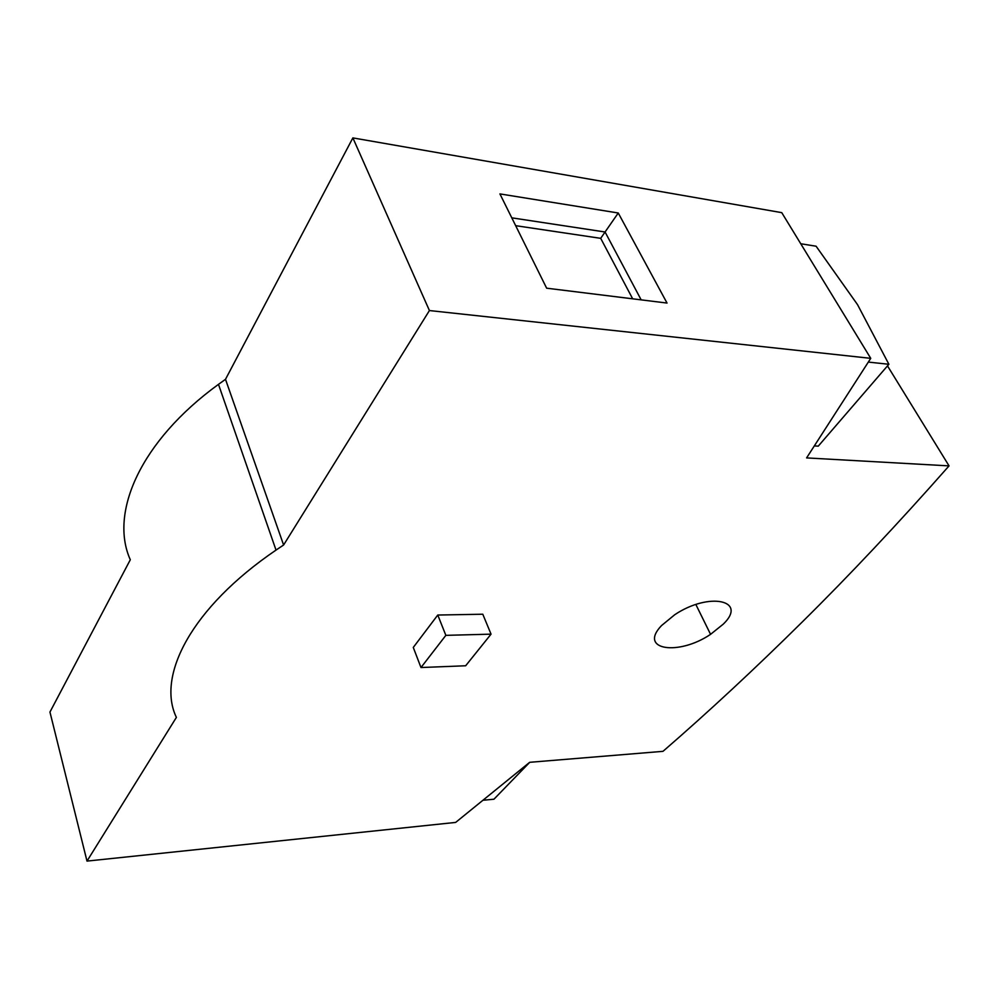 <?xml version="1.0" encoding="UTF-8"?>
<svg xmlns="http://www.w3.org/2000/svg" width="999" height="999" viewBox="0 0 999 999"><rect width="100%" height="100%" fill="white"/><g stroke="black" fill="none" stroke-linecap="round" stroke-linejoin="round"><path stroke-width="1.5" d="M723.338 624.075L710.564 634.34C678.408 656.118 638.049 650.074 661.5 625.599L674.712 614.747C709.115 591.62 748.026 600.299 723.338 624.075M949.05 465.884C898.351 523.351 849.375 575.436 802.085 622.14C754.782 668.905 708.428 711.962 662.999 751.335L529.67 762.312L455.656 822.414L87 861.101L176.386 717.394C156.381 675.936 191.358 607.704 276.024 550.087L283.604 545.004L429.42 310.552L870.741 358.341L806.593 457.904L949.05 465.884L887.499 365.896M800.736 243.744L816.096 246.216L857.517 304.62L888.885 364.273L818.256 446.153L814.322 445.904M529.745 762.299L493.943 799.212L482.904 800.274M87 861.101L49.95 712.062L130.307 559.752C109.278 513.074 140.06 441.308 218.481 384.353L225.499 379.32L352.872 137.899L781.755 212.65L870.741 358.341M499.925 193.906L618.256 212.999L667.032 303.059L546.64 288.187L499.925 193.906M352.872 137.899L429.42 310.552M225.499 379.32L283.604 545.004M413.274 647.439L437.774 615.034L482.792 614.223L491.046 634.153L465.659 665.771L420.991 667.532L413.274 647.439M868.331 362.088L888.885 364.273M618.256 212.999L605.069 231.993L641.158 299.862M515.671 225.674L600.699 238.336L605.069 231.993L511.775 217.832M437.774 615.034L445.854 635.352L491.046 634.153M420.991 667.532L445.854 635.352M600.699 238.336L632.667 298.813M695.878 604.532L710.564 634.34M218.481 384.353L276.024 550.087"/></g></svg>
